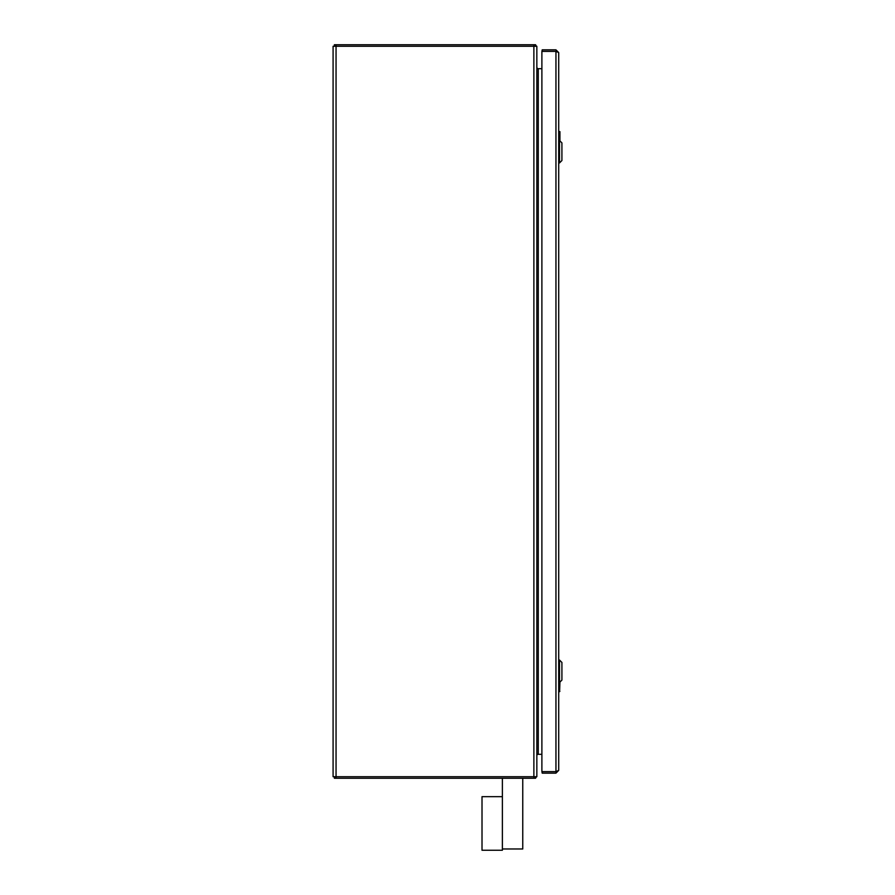 <?xml version="1.0" encoding="UTF-8"?>
<svg xmlns="http://www.w3.org/2000/svg" width="895" height="895" viewBox="0 0 895 895"><rect width="100%" height="100%" fill="white"/><g stroke="black" fill="none" stroke-linecap="round" stroke-linejoin="round"><path stroke-width="1.34" d="M533.879 776.715L333.085 776.715L333.085 46.283L536.843 46.283L536.843 776.715L533.879 776.715L533.879 46.283M537.157 68.691L538.264 68.691A1.421 1.421 0 0 1 537.157 68.154L536.843 67.259L537.157 68.154A1.421 1.421 0 0 1 536.843 67.259L536.843 68.121M536.843 754.306L537.157 754.832A1.421 1.421 0 0 1 538.264 754.306L538.264 68.691L541.889 68.691L541.889 51.675L541.889 771.311L541.889 754.306L536.843 754.306L536.843 755.727M536.843 754.877L537.157 754.306M536.474 776.715A2.954 2.954 0 0 1 535.993 777.363L535.557 778.247L334.372 778.247L334.372 776.715M535.557 778.247L535.557 776.715M334.372 46.283L334.372 44.75L535.557 44.75L535.557 46.283M535.557 46.059L535.993 45.634A2.954 2.954 0 0 1 536.474 46.283M535.993 45.634L535.557 44.75M558.704 770.394L555.952 773.146L542.202 773.146L542.202 771.624L555.952 771.624L558.704 770.394L558.704 52.592L555.952 51.373L542.202 51.373L542.202 49.84L541.889 51.675M542.202 49.84L555.952 49.84L558.704 52.592M542.202 773.146L541.889 771.311M556.6 771.434L555.952 773.146M555.952 49.84L556.6 51.552M555.952 771.624L555.952 51.373L542.202 51.373M559.498 682.493L561.915 680.088L561.915 662.445L559.498 660.029L559.498 682.493L558.704 682.493M559.498 162.935L561.915 160.529L561.915 142.887L559.498 140.481L559.498 162.935L558.704 162.935M502.386 796.662L502.386 850.25L482.013 850.25L482.013 796.662L502.386 796.662L502.386 778.247M502.386 848.975L522.758 848.975L522.758 778.247M559.923 682.079L559.621 691.645L558.704 691.645L558.972 682.493M559.196 682.493L559.621 691.645M559.006 690.347L559.867 691.343M558.704 131.341L559.923 131.643L559.923 140.895M559.867 131.643L559.006 132.639L558.704 131.643L559.923 131.643L559.196 133.377L559.196 140.481M558.972 140.481L559.006 132.639M336.05 776.715L336.05 46.283M533.923 776.715L533.923 778.247M336.005 778.247L336.005 776.715M533.923 44.75L533.923 46.283M336.005 44.75L336.005 46.283M559.498 660.029L558.704 660.029M559.498 140.481L558.704 140.481"/></g></svg>

